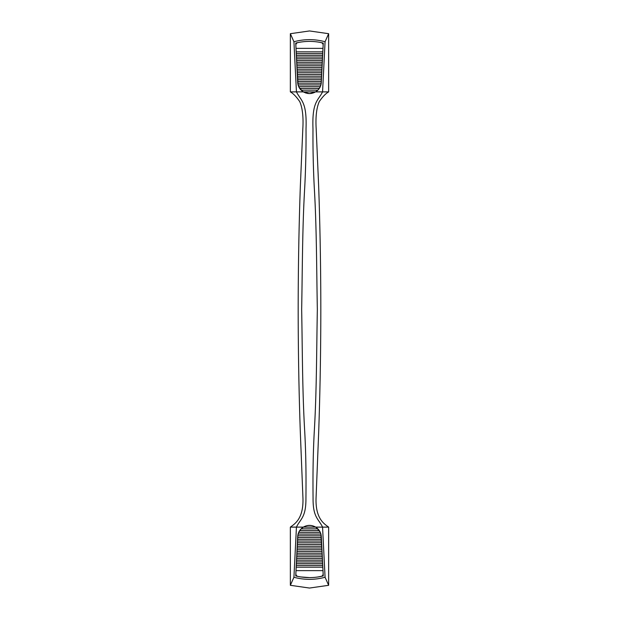 <?xml version="1.0" encoding="UTF-8"?>
<svg xmlns="http://www.w3.org/2000/svg" width="619" height="619" viewBox="0 0 619 619"><rect width="100%" height="100%" fill="white"/><g stroke="black" fill="none" stroke-linecap="round" stroke-linejoin="round"><path stroke-width="0.93" d="M328.643 585.303L325.068 577.256L322.561 527.117L328.65 527.117L328.643 585.303L309.5 588.05L290.357 585.303L290.35 527.117C294.907 523.813 303.736 518.544 302.931 497.769L300.323 432.317C298.915 391.688 298.203 350.749 298.18 309.5C298.203 268.259 298.915 227.32 300.323 186.683L302.807 129.077C303.527 117.061 302.505 107.915 299.743 101.632C296.439 96.781 293.305 93.531 290.35 91.883L296.439 91.883C301.043 100.99 307.032 101.555 306.018 128.945C306.157 148.258 305.74 167.517 304.765 186.737C302.343 227.096 302.428 268.453 301.662 309.5C302.428 350.547 302.343 391.904 304.765 432.263C305.956 455.127 306.165 474.224 305.933 498.558C306.041 517.77 300.23 519.008 296.439 527.117L290.35 527.117M325.068 577.256C314.661 580.042 304.277 580.042 293.932 577.256L296.439 527.117L303.325 527.117C299.859 529.384 297.979 532.549 297.685 536.596L295.743 575.933C304.919 578.161 314.096 578.161 323.257 575.933L321.315 536.596C321.029 532.564 319.149 529.4 315.675 527.117C311.574 524.811 307.45 524.811 303.325 527.117M293.932 577.256L290.357 585.303M328.65 527.117C324.093 523.813 315.264 518.544 316.069 497.769L318.677 432.317C320.085 391.688 320.797 350.749 320.82 309.5C320.797 268.259 320.085 227.32 318.677 186.683L316.193 129.077C315.473 117.061 316.495 107.915 319.257 101.632C322.561 96.781 325.695 93.531 328.65 91.883L315.675 91.883C319.141 89.616 321.021 86.451 321.315 82.404L323.257 43.067C314.057 40.839 304.888 40.839 295.743 43.067L297.685 82.404C297.971 86.436 299.851 89.6 303.325 91.883L309.5 93.624L315.675 91.883M328.65 91.883L328.643 33.697L309.5 30.95L290.357 33.697L293.932 41.744C304.339 38.958 314.723 38.958 325.068 41.744L322.561 91.883C317.957 100.99 311.968 101.555 312.982 128.945C312.843 148.258 313.26 167.517 314.235 186.737C316.657 227.096 316.572 268.453 317.338 309.5C316.572 350.547 316.657 391.904 314.235 432.263C313.044 455.127 312.835 474.224 313.067 498.558C312.959 517.77 318.77 519.008 322.561 527.117L315.675 527.117M290.357 33.697L290.35 91.883M293.932 41.744L296.439 91.883L303.325 91.883M322.739 565.147L323.257 575.933L317.756 577.009M309.43 577.604L300.741 576.931M295.743 575.933L296.718 555.947M312.928 525.887L315.473 526.993M316.038 527.349L319.946 531.659M320.913 534.096L322.267 555.607M300.834 529.16L302.97 527.342M325.068 41.744L328.643 33.697M318.166 89.84L316.03 91.658M311.179 93.508L307.821 93.508M306.072 93.121L303.527 91.999M302.962 91.651L299.054 87.341M298.087 84.904L296.733 63.393M296.23 53.226L295.743 43.067C304.943 40.839 314.112 40.839 323.257 43.067L322.282 63.053M323.141 45.28A2.608 2.608 0 0 0 321.06 42.587A56.577 56.577 0 0 0 297.94 42.587A2.608 2.608 0 0 0 295.859 45.28L297.762 82.404A11.753 11.753 0 0 0 320.828 84.919A11.753 11.753 0 0 0 321.238 82.404L323.141 45.28M296.911 65.769L322.089 65.769M297.36 74.473L321.64 74.473M296.462 57.064L322.538 57.064M297.623 79.696L321.377 79.696M297.182 70.992L321.818 70.992M296.199 51.841L322.801 51.841M297.538 77.955L321.462 77.955M297.089 69.251L321.911 69.251M296.733 62.287L322.267 62.287M296.648 60.546L322.352 60.546M296.377 55.323L322.623 55.323M297.716 81.437L321.284 81.437M296.284 53.582L322.716 53.582M297.445 76.214L321.555 76.214M297.267 72.733L321.733 72.733M297.004 67.51L321.996 67.51M296.555 58.805L322.445 58.805M296.826 64.028L322.174 64.028M299.774 88.401L319.226 88.401M303.457 91.883L315.543 91.883M301.221 90.142L317.779 90.142M297.832 83.178L321.168 83.178M298.172 84.919L320.828 84.919M298.799 86.66L320.201 86.66M295.859 573.72A2.608 2.608 0 0 0 297.94 576.413A56.577 56.577 0 0 0 321.06 576.413A2.608 2.608 0 0 0 323.141 573.72L321.238 536.596A11.753 11.753 0 0 0 298.172 534.081A11.753 11.753 0 0 0 297.762 536.596L295.859 573.72M322.089 553.231L296.911 553.231M321.64 544.527L297.36 544.527M322.538 561.936L296.462 561.936M321.377 539.304L297.623 539.304M321.818 548.008L297.182 548.008M322.801 567.159L296.199 567.159M321.462 541.045L297.538 541.045M321.911 549.749L297.089 549.749M322.267 556.713L296.733 556.713M322.352 558.454L296.648 558.454M322.623 563.677L296.377 563.677M321.284 537.563L297.716 537.563M322.716 565.418L296.284 565.418M321.555 542.786L297.445 542.786M321.733 546.268L297.267 546.268M321.996 551.49L297.004 551.49M322.445 560.195L296.555 560.195M322.174 554.972L296.826 554.972M319.226 530.599L299.774 530.599M315.543 527.117L303.457 527.117M317.779 528.858L301.221 528.858M321.168 535.822L297.832 535.822M320.828 534.081L298.172 534.081M320.201 532.34L298.799 532.34M296.021 48.359L322.979 48.359M322.979 570.641L296.021 570.641"/></g></svg>
